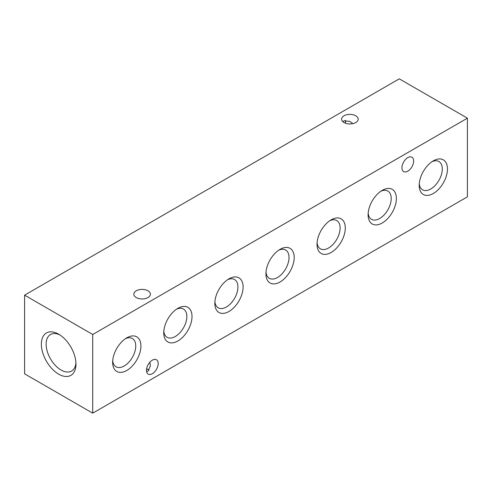 <?xml version="1.0" encoding="UTF-8"?>
<svg xmlns="http://www.w3.org/2000/svg" width="492" height="492" viewBox="0 0 492 492"><rect width="100%" height="100%" fill="white"/><g stroke="black" fill="none" stroke-linecap="round" stroke-linejoin="round"><path stroke-width="0.74" d="M58.659 374.141A24.471 14.127 60 0 1 41.359 344.166A24.471 14.127 60 0 1 58.659 334.179L58.659 334.179A24.471 14.127 60 0 1 58.665 334.179A24.471 14.127 60 0 1 75.965 364.148A24.471 14.127 60 0 1 58.659 374.141M59.901 334.941A21.101 12.183 -120 0 0 50.498 334.511A21.101 12.183 -120 0 0 47.263 351.417A21.101 12.183 -120 0 0 61.045 370.009A21.101 12.183 -120 0 0 71.592 371.054A21.101 12.183 -120 0 0 75.922 362.696M149.882 362.21L150.398 365.827L147.969 371.189L146.604 371.675M149.076 370.248A8.284 4.785 0 0 0 146.604 368.822M147.969 297.562A8.284 4.785 0 0 0 150.398 294.179A8.284 4.785 0 0 0 145.281 289.757A8.284 4.785 0 0 0 136.253 290.797A8.284 4.785 0 0 0 133.824 294.179A8.284 4.785 0 0 0 138.941 298.601A8.284 4.785 0 0 0 147.969 297.562M352.764 123.646L349.886 121.389L344.031 120.811L342.924 121.752M355.747 122.539A8.284 4.785 0 0 0 358.176 119.156A8.284 4.785 0 0 0 353.059 114.741A8.284 4.785 0 0 0 344.031 115.774A8.284 4.785 0 0 0 341.602 119.156A8.284 4.785 0 0 0 346.719 123.578A8.284 4.785 0 0 0 355.747 122.539M345.396 123.178A8.284 4.785 120 0 0 345.396 120.325M433.335 160.847L433.341 160.847A19.994 11.544 -60 0 1 447.474 169.008A19.994 11.544 -60 0 1 433.341 193.491A19.994 11.544 -60 0 1 419.202 185.33A19.994 11.544 -60 0 1 433.341 160.847L433.341 160.847M431.976 161.708A16.328 9.428 -60 0 1 438.913 161.536A16.328 9.428 -60 0 1 441.416 174.623A16.328 9.428 -60 0 1 430.752 189.008A16.328 9.428 -60 0 1 422.585 189.82A16.328 9.428 -60 0 1 419.27 183.725M382.247 190.349L382.247 190.349A19.994 11.544 -60 0 1 396.38 198.51A19.994 11.544 -60 0 1 382.247 222.993A19.994 11.544 -60 0 1 368.108 214.832A19.994 11.544 -60 0 1 382.247 190.349L382.247 190.349M380.888 191.21A16.328 9.428 -60 0 1 387.825 191.031A16.328 9.428 -60 0 1 390.328 204.118A16.328 9.428 -60 0 1 379.658 218.51A16.328 9.428 -60 0 1 371.491 219.315A16.328 9.428 -60 0 1 368.176 213.22M331.153 219.844L331.153 219.844A19.994 11.544 -60 0 1 345.292 228.005A19.994 11.544 -60 0 1 331.153 252.488A19.994 11.544 -60 0 1 317.02 244.327A19.994 11.544 -60 0 1 331.153 219.844L331.153 219.844M329.794 220.705A16.328 9.428 -60 0 1 336.731 220.533A16.328 9.428 -60 0 1 339.234 233.614A16.328 9.428 -60 0 1 328.564 248.005A16.328 9.428 -60 0 1 320.403 248.817A16.328 9.428 -60 0 1 317.082 242.722M280.059 249.346L280.059 249.346A19.994 11.544 -60 0 1 294.198 257.507A19.994 11.544 -60 0 1 280.059 281.99A19.994 11.544 -60 0 1 265.926 273.829A19.994 11.544 -60 0 1 280.059 249.346L280.059 249.346M278.7 250.207A16.328 9.428 -60 0 1 285.637 250.028A16.328 9.428 -60 0 1 288.14 263.115A16.328 9.428 -60 0 1 277.476 277.506A16.328 9.428 -60 0 1 269.308 278.312A16.328 9.428 -60 0 1 265.994 272.217M228.971 278.841L228.971 278.841A19.994 11.544 -60 0 1 243.103 287.002A19.994 11.544 -60 0 1 228.971 311.485A19.994 11.544 -60 0 1 214.832 303.324A19.994 11.544 -60 0 1 228.971 278.841L228.971 278.841M227.612 279.702A16.328 9.428 -60 0 1 234.543 279.524A16.328 9.428 -60 0 1 237.046 292.611A16.328 9.428 -60 0 1 226.382 307.002A16.328 9.428 -60 0 1 218.214 307.808A16.328 9.428 -60 0 1 214.899 301.719M177.876 308.336L177.876 308.336A19.994 11.544 -60 0 1 192.015 316.497A19.994 11.544 -60 0 1 177.876 340.981A19.994 11.544 -60 0 1 163.744 332.82A19.994 11.544 -60 0 1 177.876 308.336L177.876 308.336M176.517 309.197A16.328 9.428 -60 0 1 183.454 309.025A16.328 9.428 -60 0 1 185.958 322.112A16.328 9.428 -60 0 1 175.287 336.497A16.328 9.428 -60 0 1 167.126 337.309A16.328 9.428 -60 0 1 163.805 331.214M126.782 337.838L126.782 337.838A19.994 11.544 -60 0 1 140.921 345.999A19.994 11.544 -60 0 1 126.782 370.482A19.994 11.544 -60 0 1 112.65 362.321A19.994 11.544 -60 0 1 126.782 337.838L126.782 337.838M125.423 338.699A16.328 9.428 -60 0 1 132.36 338.521A16.328 9.428 -60 0 1 134.863 351.608A16.328 9.428 -60 0 1 124.193 365.999A16.328 9.428 -60 0 1 116.032 366.804A16.328 9.428 -60 0 1 112.717 360.71M407.794 171.155A8.284 4.785 120 0 0 413.206 163.854A8.284 4.785 120 0 0 411.933 157.212A8.284 4.785 120 0 0 407.794 157.625A8.284 4.785 120 0 0 402.382 164.925A8.284 4.785 120 0 0 403.649 171.567A8.284 4.785 120 0 0 407.794 171.155M152.329 373.705A8.284 4.785 120 0 0 157.741 366.405A8.284 4.785 120 0 0 156.474 359.769A8.284 4.785 120 0 0 152.329 360.175A8.284 4.785 120 0 0 146.917 367.475A8.284 4.785 120 0 0 148.19 374.117A8.284 4.785 120 0 0 152.329 373.705M92.724 413.157L92.724 334.492L24.6 295.163L24.6 373.828L92.724 413.157L467.4 196.837L467.4 118.172L92.724 334.492M467.4 118.172L399.276 78.843L24.6 295.163"/></g></svg>

